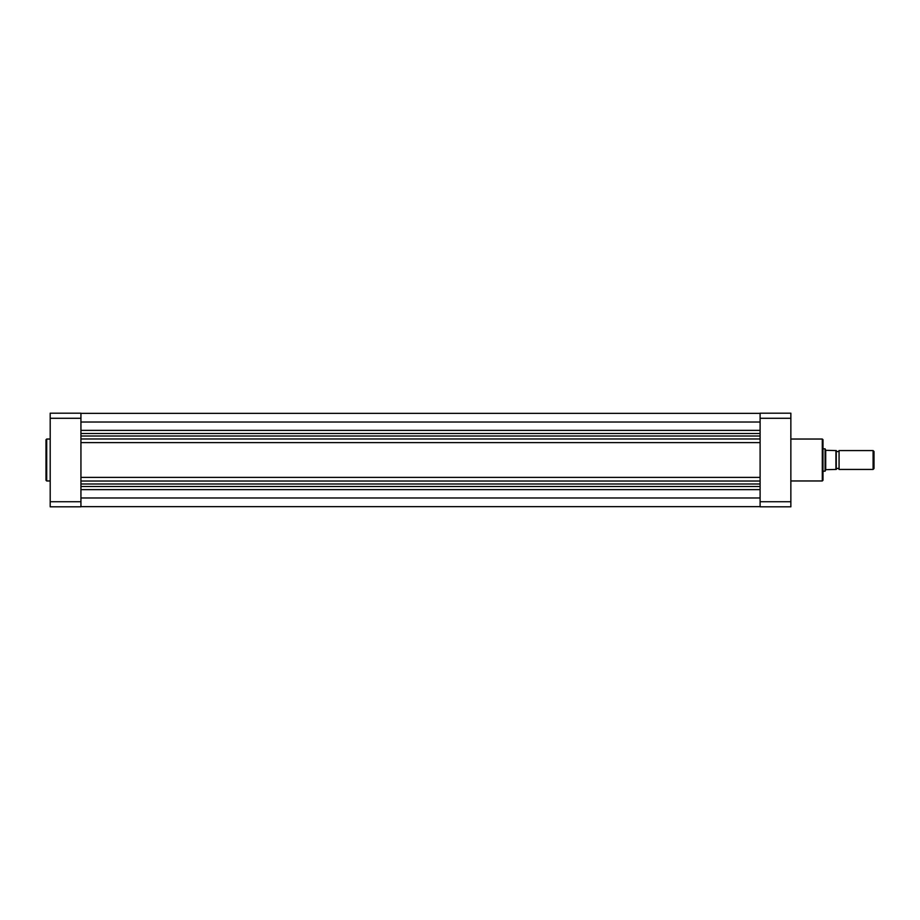 <?xml version="1.0" encoding="UTF-8"?>
<svg xmlns="http://www.w3.org/2000/svg" width="920" height="920" viewBox="0 0 920 920"><rect width="100%" height="100%" fill="white"/><g stroke="black" fill="none" stroke-linecap="round" stroke-linejoin="round"><path stroke-width="1.38" d="M822.997 439.737L822.997 480.263L822.296 480.964L822.296 439.035L822.997 439.737M760.104 501.722L760.104 506.816L790.855 506.816L790.855 418.278L760.104 418.278L760.104 501.722L790.855 501.722M790.855 418.278L790.855 413.183L760.104 413.183L760.104 418.278M46 460L46 439.737L46.701 439.035L46.701 480.964L46 480.263L46 460L46 480.263M50.197 418.278L80.937 418.278L80.937 413.183L50.197 413.183L50.197 506.816L80.937 506.816L80.937 501.722L50.197 501.722M80.937 418.278L80.937 501.722M80.937 497.984L760.104 497.984M80.937 484L760.104 484M80.937 481.034L760.104 481.034M80.937 477.399L760.104 477.399M80.937 442.6L760.104 442.6M80.937 438.966L760.104 438.966M80.937 435.999L760.104 435.999M80.937 422.015L760.104 422.015M80.937 413.356L760.104 413.356M839.063 450.57A1.46 1.46 0 0 1 836.269 450.57L836.269 469.43A1.46 1.46 0 0 1 839.063 469.43L873.091 469.43L873.091 450.57L839.063 450.57L839.063 469.43M873.091 450.57L874 451.478L874 468.522L873.091 469.43M822.997 448.822L825.091 448.822L825.091 471.178L822.997 471.178M835.923 450.57L825.7 450.317L825.7 469.683L835.923 469.43L835.923 450.57L836.269 469.43M825.7 469.683L825.091 471.178M825.7 450.317L825.091 448.822M80.937 489.624L760.104 489.624M80.937 486.496L760.104 486.496M80.937 433.504L760.104 433.504M80.937 430.376L760.104 430.376M790.855 439.035L822.296 439.035M790.855 480.964L822.296 480.964M50.197 439.035L46.701 439.035M50.197 480.964L46.701 480.964M80.937 506.644L760.104 506.644"/></g></svg>
